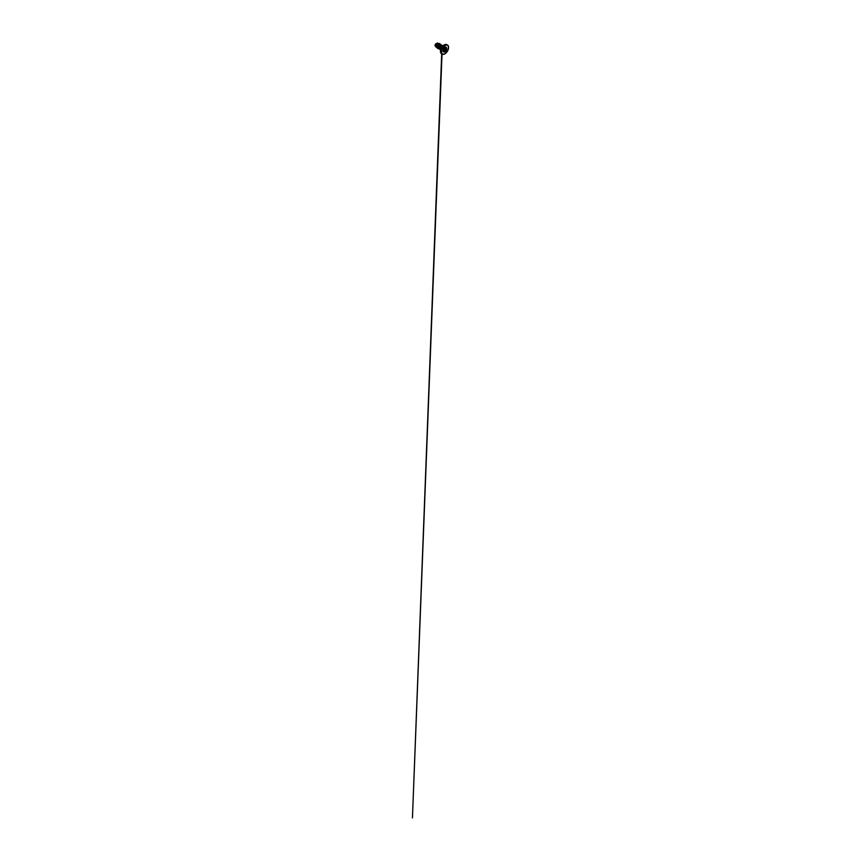 <?xml version="1.0" encoding="UTF-8"?>
<svg xmlns="http://www.w3.org/2000/svg" width="861" height="861" viewBox="0 0 861 861"><rect width="100%" height="100%" fill="white"/><g stroke="black" fill="none" stroke-linecap="round" stroke-linejoin="round"><path stroke-width="1.29" d="M446.202 47.312L444.868 47.441L443.544 48.851L442.995 50.702L443.544 51.918L444.868 51.778L446.202 50.379L446.751 48.528L446.202 47.312A2.658 1.539 -60 0 1 446.59 49.443A2.658 1.539 -60 0 1 444.857 51.768A2.658 1.539 120 0 0 446.536 49.594A2.658 1.539 120 0 0 446.353 47.43A2.658 1.539 -60 0 1 446.558 49.604A2.658 1.539 -60 0 1 444.868 51.778L446.407 49.723L446.396 47.635L444.836 47.506L443.211 49.83M443.254 50.982L444.276 51.294L443.254 50.982M443.867 51.186L443.297 50.853M444.653 47.646L445.008 48.948L446.385 49.411L445.88 50.099L444.319 49.378L445.664 50.153L444.706 49.314L443.824 49.766L443.48 50.853L443.77 50.325L445.083 51.09L445.664 50.153L443.889 49.744L444.857 51.768A2.658 1.539 -60 0 1 443.533 51.908A2.658 1.539 120 0 0 444.857 51.768L444.868 51.778A2.658 1.539 -60 0 1 443.372 51.789A2.658 1.539 -60 0 1 443.189 49.626A2.658 1.539 -60 0 1 444.868 47.441A2.658 1.539 -60 0 1 446.364 47.43M444.814 47.57L445.89 47.667C446.342 47.333 446.655 47.775 446.267 48.184L445.611 47.796L446.03 49.023M442.403 45.784L441.284 45.375A2.056 1.184 120 0 0 440.993 45.493A2.056 1.184 -60 0 1 441.273 45.364L439.573 47.646A2.077 1.195 120 0 0 439.777 49.034A2.077 1.195 120 0 0 440.1 49.228A2.077 1.195 -60 0 1 439.648 48.851A2.077 1.195 -60 0 1 439.584 47.624L441.284 45.848A2.077 1.195 -60 0 1 442.446 45.848A2.077 1.195 -60 0 0 441.284 45.848L442.091 45.385M440.595 50.035A2.691 1.55 120 0 1 440.434 49.249A2.691 1.55 120 0 1 442.339 45.956A2.12 1.216 60 0 1 441.284 45.848A2.12 1.216 -120 0 0 442.339 45.956L444.158 44.901L442.339 45.956A2.691 1.55 120 0 0 440.434 49.249L440.434 51.348A5.263 3.035 -60 0 1 444.158 44.901L444.868 45.364A5.209 3.003 -60 0 1 448.549 47.484A5.209 3.003 -60 0 1 444.868 53.866L444.814 53.899A5.284 3.057 -60 0 1 441.844 53.909A5.284 3.057 -60 0 1 441.467 49.594A5.284 3.057 -60 0 1 444.814 45.267A5.284 3.057 120 0 0 441.467 49.594A5.284 3.057 120 0 0 441.844 53.909A5.284 3.057 120 0 0 444.814 53.899L444.868 53.866A5.209 3.003 -60 0 1 441.187 51.735A5.209 3.003 -60 0 1 444.868 45.364L444.201 44.912A5.284 3.057 120 0 0 440.854 49.238A5.284 3.057 120 0 0 441.23 53.554A5.284 3.057 -60 0 1 440.854 49.238A5.284 3.057 -60 0 1 444.201 44.912L444.158 44.901A5.263 3.035 120 0 0 440.434 51.348A5.263 3.035 120 0 0 440.886 53.134M439.121 48.151L439.68 48.776L439.121 48.151A1.851 1.065 -60 0 1 439.993 45.805A1.851 1.065 120 0 0 439.121 48.151C438.755 47.312 439.325 45.827 440.036 45.31L441.069 45.278L440.036 45.31L439.164 46.612L439.756 49.012M440.993 45.246L441.811 45.493L439.993 45.805L441.187 45.396L439.993 45.805L440.466 45.095M440.122 49.238A2.077 1.195 -60 0 1 439.971 47.549A2.077 1.195 -60 0 1 441.284 45.848A2.077 1.195 -60 0 0 439.971 47.549A2.077 1.195 -60 0 0 440.122 49.238A2.077 1.195 -60 0 0 440.434 49.411M436.333 46.655L437.151 47.29L436.613 45.665L437.56 43.879L437.065 43.599L436.14 45.385L437.248 47.183M437.905 47.57L438.529 48.087L437.991 46.451L438.938 44.675L437.732 46.311L438.787 48.076M438.314 43.685L437.065 43.599L438.507 43.965M439.691 44.481L439.088 44.298M437.313 43.179L435.569 43.976C434.837 45.267 435.386 46.989 436.678 46.569C435.386 46.989 434.837 45.267 435.569 43.976C434.805 44.998 434.923 46.451 435.817 46.354M435.634 46.354L436.29 46.978M437.399 45.375L437.915 44.492M437.991 43.653L437.065 43.599L436.129 46.074L436.861 47.183L436.129 46.074C436.247 46.978 437.022 47.42 437.851 47.075M439.648 44.46L438.475 44.083L439.465 43.513L439.842 44.481L439.476 43.524L438.389 43.707L438.981 43.448L437.323 45.063L436.979 47.656L438.572 48.603L437.592 48.464L436.925 46.193L438.4 43.717L437.474 44.75L436.85 46.914L437.592 48.464L436.85 46.925L437.474 44.75L438.389 43.707L437.216 46.612L438.443 48.313L437.506 47.839L437.345 45.881L438.475 44.083L439.648 44.46M436.936 47.559L435.806 45.536L436.667 43.674L437.808 43.168L435.817 45.45L435.989 46.957L436.936 47.559M436.419 47.409L436.053 44.621L437.829 43.179L436.053 44.621L436.419 47.409M438.367 43.728L436.871 44.804L436.85 47.021M439.767 44.546L438.249 45.601L438.357 47.958M439.67 48.905L438.744 46.86L439.702 45.052L440.886 44.729L441.112 45.278L439.702 45.052L438.744 46.838L439.659 48.894M441.306 45.342L440.466 44.223L438.798 45.784L438.453 48.324L440.003 49.195L439.035 49.077L438.346 47.839L438.701 45.977L440.95 44.298L439.185 45.127L438.335 47.829L439.024 49.066L438.335 47.839L439.196 45.127L440.423 44.223L441.306 45.342M440.66 45.945L440.681 44.923M439.379 47.947C438.583 48.238 438.045 48.001 437.775 47.258C437.496 46.386 438.034 45.03 438.69 44.535L439.433 44.342M447.128 44.858A5.284 3.057 120 0 0 444.201 44.912A5.284 3.057 -60 0 1 446.504 44.492M444.814 45.267A5.284 3.057 -60 0 1 447.785 45.246A5.284 3.057 120 0 0 444.814 45.267M448.549 47.484L447.935 50.207L445.589 53.371L443.458 54.351L441.811 53.748L441.467 49.949L443.458 46.494L446.913 44.89L447.935 45.482L448.549 47.484A5.284 3.057 120 0 0 447.785 45.246M437.237 43.125L435.322 44.374L435.526 46.322M441.284 45.375A2.056 1.184 120 0 0 439.584 47.624L439.584 47.624A2.056 1.184 -60 0 1 441.284 45.375L441.273 45.364M440.993 45.493A2.056 1.184 120 0 0 439.573 47.646A2.056 1.184 -60 0 1 440.993 45.493M444.836 47.506L443.275 49.916L443.275 51.552L444.836 51.682L444.104 51.176M443.501 50.885L443.77 50.325L443.071 50.724M443.307 51.552L443.254 49.873L443.415 51.563M443.254 49.873L443.254 50.917L443.243 49.54L445.072 47.506M446.009 47.592L445.89 50.153L444.836 51.682L445.137 51.09L443.609 51.412M444.62 48.098L446.213 49.195L445.083 51.09M444.319 49.378L443.716 50.325L444.319 49.378M444.889 48.431L444.868 47.355M446.235 49.206L445.88 50.099M442.812 50.422L444.405 51.499M440.434 51.348L442.167 54.157L444.857 53.899L447.978 50.142C448.947 47.925 448.699 45.665 447.462 44.998L444.771 44.611L442.339 45.956M442.629 45.837L442.016 45.568M439.928 49.152L440.477 49.561M437.679 43.244L437.108 43.072M438.238 43.653L439.045 43.9M439.616 44.449L440.412 44.697M443.845 47.021L446.299 47.592M441.693 53.888L412.441 817.95L442.027 53.995"/></g></svg>
